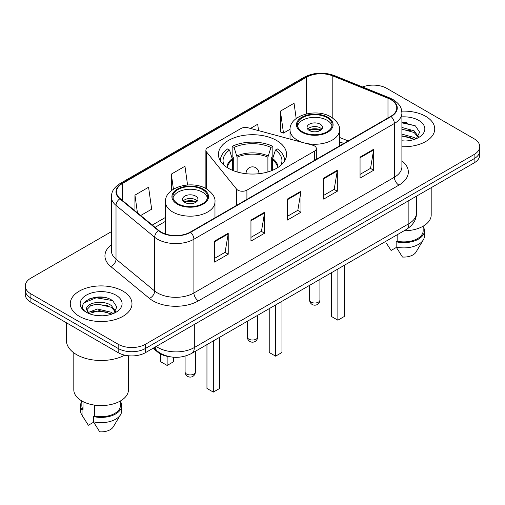 <?xml version="1.0" encoding="UTF-8"?>
<svg xmlns="http://www.w3.org/2000/svg" width="505" height="505" viewBox="0 0 505 505"><rect width="100%" height="100%" fill="white"/><g stroke="black" fill="none" stroke-linecap="round" stroke-linejoin="round"><path stroke-width="0.76" d="M314.451 145.913A6.426 3.712 0 0 0 312.62 145.175L248.138 127.815A6.426 3.712 0 0 0 240.879 128.554L207.757 147.675A6.426 3.712 0 0 0 205.876 150.301A6.426 3.712 0 0 0 206.476 151.866L236.542 189.097A6.426 3.712 0 0 0 246.913 190.151L314.451 151.159A6.426 3.712 0 0 0 316.332 148.539A6.426 3.712 0 0 0 314.451 145.913M276.595 140.478A34.069 19.67 0 0 0 239.458 136.211A34.069 19.67 0 0 0 218.431 154.385A34.069 19.67 0 0 0 228.405 168.291A34.069 19.67 0 0 0 265.542 172.559A34.069 19.67 0 0 0 286.569 154.385A34.069 19.67 0 0 0 276.595 140.478M343.678 143.521L339.524 141.842M169.813 356.745A19.285 11.135 180 0 1 157.844 352.219L153.053 348.273M103.702 297.344A25.717 14.847 0 0 0 88.653 299.13M406.443 122.557A25.717 14.847 0 0 0 401.904 122.526M111.371 231.669L30.9 278.129A19.285 11.135 0 0 0 25.25 286L25.25 294.396A19.285 11.135 0 0 0 30.9 302.274L118.176 352.66A19.285 11.135 0 0 0 145.453 352.66L474.1 162.913A19.285 11.135 0 0 0 479.75 155.041L479.75 150.844A19.285 11.135 0 0 1 474.1 158.715A19.285 11.135 0 0 0 479.75 150.844L479.75 146.646A19.285 11.135 0 0 0 474.1 138.768L386.824 88.381A19.285 11.135 0 0 0 362.565 86.961M25.25 286A19.285 11.135 0 0 0 30.9 293.872L118.176 344.265A19.285 11.135 0 0 0 145.453 344.265L145.453 348.463L474.1 158.715L145.453 348.463A19.285 11.135 0 0 1 118.176 348.463A19.285 11.135 0 0 0 145.453 348.463L145.453 352.66M30.9 293.872L30.9 298.07L118.176 348.463L30.9 298.07A19.285 11.135 0 0 1 25.25 290.198A19.285 11.135 0 0 0 30.9 298.07L30.9 302.274M425.69 116.333A30.855 17.814 0 0 0 401.772 111.157A30.855 17.814 0 0 1 425.69 116.333A30.855 17.814 0 0 1 434.729 128.927A30.855 17.814 0 0 0 425.69 116.333M122.949 291.12A30.855 17.814 0 0 0 89.322 287.257A30.855 17.814 0 0 0 70.271 303.713A30.855 17.814 0 0 0 79.31 316.313A30.855 17.814 0 0 0 112.937 320.176A30.855 17.814 0 0 0 131.988 303.713A30.855 17.814 0 0 0 122.949 291.12A30.855 17.814 0 0 0 89.322 287.257A30.855 17.814 0 0 0 70.271 303.713A30.855 17.814 0 0 0 79.31 316.313A30.855 17.814 0 0 0 112.937 320.176A30.855 17.814 0 0 0 131.988 303.713A30.855 17.814 0 0 0 122.949 291.12M390.731 99.561A20.572 11.874 180 0 1 396.76 107.956A20.572 11.874 180 0 1 390.731 116.358L190.271 232.092A20.572 11.874 180 0 1 158.873 230.507L120.234 198.648A20.572 11.874 180 0 1 116.51 191.837A20.572 11.874 180 0 1 122.538 183.435L306.459 77.252A20.572 11.874 180 0 1 332.801 75.92L387.985 98.229A20.572 11.874 180 0 1 390.731 99.561M391.097 99.352A21.084 12.177 0 0 0 388.282 97.989L333.098 75.681A21.084 12.177 0 0 0 306.093 77.044L122.172 183.227A21.084 12.177 0 0 0 119.811 198.818L158.45 230.678A21.084 12.177 0 0 0 190.631 232.306L391.097 116.567A21.084 12.177 0 0 0 391.097 99.352M214.587 241.093L214.587 262.095L228.228 254.217L228.228 233.222L214.587 241.093M214.587 258.364L225.091 252.304L228.172 233.922A5.145 2.967 -120 0 0 228.228 233.222M225.003 252.355L228.228 254.217M250.953 220.104L250.953 241.1L264.588 233.222L264.588 212.226L250.953 220.104M250.953 237.369L261.457 231.309L264.538 212.927A5.145 2.967 -120 0 0 264.588 212.226M261.363 231.359L264.588 233.222M360.052 157.118L360.052 178.114L373.687 170.236L373.687 149.24L360.052 157.118M360.052 174.383L370.556 168.323L373.631 149.941A5.145 2.967 -120 0 0 373.687 149.24M370.462 168.373L373.687 170.236M323.686 178.114L323.686 199.109L337.321 191.231L337.321 170.236L323.686 178.114M323.686 195.378L334.19 189.318L337.264 170.936A5.145 2.967 -120 0 0 337.321 170.236M334.095 189.369L337.321 191.231M287.32 199.109L287.32 220.104L300.955 212.226L300.955 191.231L287.32 199.109M287.32 216.374L297.824 210.314L300.904 191.932A5.145 2.967 -120 0 0 300.955 191.231M297.729 210.364L300.955 212.226M401.904 146.709A30.855 17.814 0 0 0 434.729 128.927A30.855 17.814 0 0 1 401.904 146.709M145.453 344.265L474.1 154.517A19.285 11.135 0 0 0 479.75 146.646M140.693 215.515L151.664 209.184L148.584 187.241L134.949 195.119L134.949 210.781M258.573 130.625L257.683 124.255L250.448 128.434M296.189 118.542L294.049 103.26L280.408 111.138L280.628 132.007M187.576 184.975L184.95 166.246L171.315 174.124L171.315 190.707M280.408 111.138L283.488 133.074L290.047 129.286M283.488 133.074L280.408 131.925M171.315 174.124L173.43 189.211M134.949 195.119L137.436 212.832M404.082 230.785A27.32 15.775 0 0 0 431.194 215.01L431.194 187.69M401.904 140.794L405.256 141.002M401.904 134.128L414.144 137.499L415.849 138.862M401.904 135.801L414.144 139.165M401.904 127.462L414.144 130.833L418.323 136.596M401.904 129.154L414.144 132.493L417.995 137.032M401.904 140.977A20.964 12.101 0 0 0 418.695 137.486A20.964 12.101 0 0 0 418.695 120.373A20.964 12.101 0 0 0 401.904 116.882M416.341 138.654L419.623 132.209L415.47 125.947L401.904 122.197M386.514 243.378L391.091 250.474L396.393 247.412M397.157 234.781L397.157 241.194A19.285 11.135 0 0 0 423.158 230.76L423.158 226.183M397.157 241.194L396.16 241.769L396.16 247.021L402.453 257.032A12.859 7.423 0 0 0 416.025 252.077L423.316 239.881A20.572 11.874 0 0 0 424.44 236.005L424.44 230.76A20.572 11.874 0 0 0 423.158 226.625M396.16 247.021A20.572 11.874 0 0 0 423.316 239.881M396.16 241.769A20.572 11.874 0 0 0 424.44 230.76M401.904 122.848L415.186 125.758M401.904 129.514L410.653 130.688M401.904 136.18L410.634 137.347M232.552 170.33L232.552 159.801L229.535 150.048A29.441 17 0 0 0 224.169 165.312M233.304 170.633L233.304 157.472L232.161 156.815L232.161 146.317A32.143 18.559 0 0 1 272.839 146.317L270.92 147.422A29.441 17 0 0 0 234.08 147.422L237.097 157.181L237.097 171.934M267.902 171.934L267.902 157.181L270.92 147.422M272.839 146.317L272.839 156.815L271.696 157.472L271.696 170.633M229.535 150.048L227.61 148.937A32.143 18.559 0 0 0 220.357 160.685A32.143 18.559 0 0 0 220.357 160.912L220.357 160.685M234.08 147.422L232.161 146.317M284.643 160.685L284.643 160.912A32.143 18.559 0 0 0 284.643 160.685A32.143 18.559 0 0 0 277.39 148.937L275.465 150.048L272.662 158.57L272.447 170.33M280.83 165.312A29.441 17 0 0 0 275.465 150.048M269.228 308.643L269.228 352.477L275.591 356.151L281.954 352.477L281.954 301.296M275.591 356.151L275.591 304.969M327.051 117.646A17.359 10.018 0 0 0 308.132 115.468A17.359 10.018 0 0 0 297.42 124.729A17.359 10.018 0 0 0 302.501 131.818A17.359 10.018 0 0 0 321.42 133.989A17.359 10.018 0 0 0 332.132 124.729A17.359 10.018 0 0 0 327.051 117.646M331.981 126.042A17.359 10.018 0 0 0 327.051 120.266A17.359 10.018 0 0 0 309.199 117.861A17.359 10.018 0 0 0 297.565 126.042M331.501 272.687L331.501 316.521L337.87 320.195L344.233 316.521L344.233 265.34M337.87 320.195L337.87 269.014M320.233 124.205A7.714 4.457 0 0 0 311.825 123.239A7.714 4.457 0 0 0 307.059 127.355A7.714 4.457 0 0 0 309.319 130.505A7.714 4.457 0 0 0 317.727 131.47A7.714 4.457 0 0 0 322.493 127.355A7.714 4.457 0 0 0 320.233 124.205M321.805 129.192A7.714 4.457 0 0 0 320.233 127.879A7.714 4.457 0 0 0 307.747 129.192M308.542 129.981A10.283 5.94 180 0 1 320.555 129.791L320.555 130.303M309.388 130.542A9.002 5.195 180 0 1 319.627 130.328L320.555 129.791M319.476 130.883L319.627 130.328M66.414 322.777L66.414 340.458A34.712 20.042 0 0 0 76.583 354.63A34.712 20.042 0 0 0 124.748 355.148M73.806 352.825L73.806 389.797A27.32 15.775 0 0 0 81.81 400.951A27.32 15.775 0 0 0 111.586 404.372A27.32 15.775 0 0 0 128.453 389.797L128.453 355.754M97.616 315.644L102.515 315.789M88.009 312.57L97.37 308.997L111.403 312.286L113.107 313.649M88.697 313.611L99.378 310.588L111.403 313.952M86.595 309.047L89 313.586M86.62 309.451C85.13 303.006 102.818 299.206 111.403 305.613L115.582 311.383M86.683 309.887L90.565 305.759L97.339 304.016L111.403 307.28L115.254 311.819M113.6 313.441L116.882 306.996L112.729 300.734C98.027 290.167 71.887 304.092 86.98 312.633L87.056 312.683M115.948 295.16A20.964 12.101 0 0 0 86.304 295.16A20.964 12.101 0 0 0 86.304 312.273A20.964 12.101 0 0 0 115.948 312.273A20.964 12.101 0 0 0 115.948 295.16M81.842 400.97L81.842 405.547A19.285 11.135 0 0 0 83.047 409.422L83.047 401.626M81.842 401.412A20.572 11.874 0 0 0 80.56 405.547L80.56 410.792A20.572 11.874 0 0 0 81.684 414.668A20.572 11.874 0 0 0 82.056 415.243L88.35 425.254L93.652 422.199M82.056 415.243L82.056 409.997L83.047 409.422M80.56 405.547A20.572 11.874 0 0 0 82.056 409.997M88.659 313.592L86.671 309.78M94.416 405.086L94.416 415.981A19.285 11.135 0 0 0 120.417 405.547L120.417 400.97M94.416 415.981L93.419 416.556L93.419 421.808L99.712 431.819A12.859 7.423 0 0 0 113.284 426.864L120.575 414.668A20.572 11.874 0 0 0 121.699 410.792L121.699 405.547A20.572 11.874 0 0 0 120.417 401.412M93.419 421.808A20.572 11.874 0 0 0 120.575 414.668M93.419 416.556A20.572 11.874 0 0 0 121.699 405.547M83.918 302.836L96.221 297.786L112.445 300.544M91.607 305.291L96.221 304.452L107.912 305.474M91.55 311.97L96.221 311.118L107.893 312.134M87.927 312.469L88.28 312.298M202.499 189.552A17.359 10.018 0 0 0 183.58 187.38A17.359 10.018 0 0 0 172.868 196.641A17.359 10.018 0 0 0 177.949 203.723A17.359 10.018 0 0 0 196.868 205.895A17.359 10.018 0 0 0 207.58 196.641A17.359 10.018 0 0 0 202.499 189.552M207.435 197.947A17.359 10.018 0 0 0 202.499 192.178A17.359 10.018 0 0 0 184.647 189.773A17.359 10.018 0 0 0 173.019 197.947M206.955 344.593L206.955 388.433L213.318 392.107L219.681 388.433L219.681 337.245M213.318 392.107L213.318 340.919M160.767 354.125L160.767 361.769L167.13 365.443L173.499 361.769L173.499 357.224M167.13 365.443L167.13 356.315M195.681 196.11A7.714 4.457 0 0 0 187.273 195.151A7.714 4.457 0 0 0 182.507 199.26A7.714 4.457 0 0 0 184.767 202.41A7.714 4.457 0 0 0 193.175 203.376A7.714 4.457 0 0 0 197.941 199.26A7.714 4.457 0 0 0 195.681 196.11M197.253 201.097A7.714 4.457 0 0 0 195.681 199.791A7.714 4.457 0 0 0 183.195 201.097M183.99 201.886A10.283 5.94 180 0 1 196.003 201.697L196.003 202.215M184.836 202.448A9.002 5.195 180 0 1 195.075 202.234L196.003 201.697M194.924 202.795L195.075 202.234M157.844 351.562L157.844 352.219M206.476 151.866L206.476 188.889M236.542 189.097L236.542 205.377M246.913 190.151L246.913 199.387M314.451 151.159L314.451 160.401M156.222 346.443A25.717 14.847 0 0 0 157.951 347.541A25.717 14.847 0 0 0 194.318 347.541L408.873 223.671A25.717 14.847 0 0 0 416.404 213.173C416.593 219.555 413.191 225.015 406.209 229.554L191.654 353.431A12.859 7.423 60 0 0 194.318 347.541L194.318 324.45M408.873 200.573L408.873 223.671A12.859 7.423 60 0 1 406.209 229.554M155.18 347.042A12.859 8.598 129.5 0 0 157.421 351.221L153.514 348.002M474.1 162.913L474.1 154.517M118.176 352.66L118.176 344.265M401.904 160.861A32.143 18.559 180 0 1 398.918 185.12L198.452 300.854A6.426 3.712 60 0 1 193.907 292.982L394.373 177.242A25.717 14.847 0 0 0 401.904 166.745L401.904 113A25.717 14.847 180 0 1 394.373 123.498A6.426 3.712 -120 0 0 391.097 116.567M198.452 300.854A32.143 18.559 180 0 1 152.996 300.854A32.143 18.559 180 0 1 149.392 298.379L110.753 266.52A32.143 18.559 180 0 1 111.371 244.736M157.541 292.982A25.717 14.847 0 0 0 193.907 292.982L193.907 239.231A25.717 14.847 180 0 1 154.663 237.249L116.017 205.39A25.717 14.847 180 0 1 111.371 196.874L111.371 250.625A25.717 14.847 0 0 0 116.017 259.141L154.663 291A25.717 14.847 0 0 0 157.541 292.982M401.904 113C401.488 108.581 401.077 104.901 393.041 99.554L389.658 97.919A6.426 3.011 112 0 0 388.282 97.989M389.658 97.919L334.474 75.611C323.825 71.843 313.719 72.385 304.155 77.246A6.426 3.712 60 0 1 306.093 77.044M122.172 183.227A6.426 3.712 -120 0 0 120.234 183.435C112.438 188.548 111.725 192.399 111.371 196.874M119.811 198.818A6.426 4.299 129.5 0 0 116.017 205.39L116.017 259.141A6.426 4.299 -50.5 0 1 110.753 266.52M334.474 75.611A6.426 3.011 112 0 0 333.098 75.681M158.45 230.678A6.426 4.299 129.5 0 0 154.663 237.249L154.663 291A6.426 4.299 -50.5 0 1 149.392 298.379M190.631 232.306A6.426 3.712 60 0 1 193.907 239.231L394.373 123.498L394.373 177.242A6.426 3.712 60 0 0 398.918 185.12M122.538 183.435L122.538 200.548M387.985 98.229L387.985 117.943M332.801 75.92L332.801 118.126M348.179 140.927L339.524 137.429M306.459 77.252L306.459 113.909M165.476 217.434L152.27 225.06M287.32 199.772L300.904 191.932M323.686 178.776L337.264 170.936M360.052 157.781L373.631 149.941M250.953 220.767L264.538 212.927M214.587 241.762L228.172 233.922M232.552 159.801A25.2 14.55 0 0 0 227.364 167.666M267.902 157.181A25.2 14.55 0 0 0 237.097 157.181M232.338 158.57A25.502 14.721 0 0 0 226.998 167.433M268.117 155.944A25.502 14.721 0 0 0 236.883 155.944M278.002 167.433A25.502 14.721 0 0 0 272.662 158.57M277.636 167.666A25.2 14.55 0 0 0 272.447 159.801M248.864 339.145A5.145 2.967 180 0 1 247.355 337.05A5.145 5.145 0 0 0 255.069 341.5A5.145 5.145 0 0 0 257.645 337.05A5.145 2.967 180 0 1 256.136 339.145A5.145 2.967 180 0 1 248.864 339.145M246.112 173.707A6.426 3.712 180 0 1 246.074 173.278L246.074 173.701M258.926 173.701L258.926 173.278A6.426 3.712 180 0 1 258.888 173.707M301.82 132.209A18.319 10.58 0 0 0 327.732 132.209A18.319 10.58 0 0 0 327.732 117.248A18.319 10.58 0 0 0 301.82 117.248A18.319 10.58 0 0 0 301.82 132.209M339.524 145.92L339.524 129.981A24.751 14.291 180 0 1 324.248 143.18A24.751 14.291 180 0 1 297.275 140.081A24.751 14.291 180 0 1 290.028 129.981L290.028 139.09M311.137 302.142A5.145 2.967 180 0 1 309.634 300.046A5.145 5.145 0 0 0 317.348 304.496A5.145 5.145 0 0 0 319.918 300.046A5.145 2.967 180 0 1 318.415 302.142A5.145 2.967 180 0 1 311.137 302.142M177.268 204.115A18.319 10.58 0 0 0 203.18 204.115A18.319 10.58 0 0 0 203.18 189.16A18.319 10.58 0 0 0 177.268 189.16A18.319 10.58 0 0 0 177.268 204.115M214.972 217.832L214.972 201.886A24.751 14.291 180 0 1 199.696 215.086A24.751 14.291 180 0 1 172.723 211.993A24.751 14.291 180 0 1 165.476 201.886L165.476 233.992M186.585 374.053A5.145 2.967 180 0 1 185.082 371.951A5.145 5.145 0 0 0 192.796 376.408A5.145 5.145 0 0 0 195.366 371.951A5.145 2.967 180 0 1 193.863 374.053A5.145 2.967 180 0 1 186.585 374.053M205.876 150.301L205.876 188.548M316.332 148.539L316.332 159.315M191.654 353.431C181.308 358.626 170.961 358.626 160.615 353.431L157.421 351.221M416.404 213.173L416.404 196.23M304.155 77.246L120.234 183.435M165.476 221.348L155.06 227.364M343.772 143.47L339.524 141.754M257.645 315.328L257.645 337.05M258.926 173.278A6.426 6.426 0 0 0 249.287 167.717A6.426 6.426 0 0 0 246.074 173.278M247.355 321.268L247.355 337.05M339.524 129.981C340.067 125.619 337.207 121.269 330.945 116.933C316.351 107.9 289.169 115.146 290.028 129.981M319.918 279.379L319.918 300.046M309.634 285.312L309.634 300.046M83.773 418.159L81.684 414.668M214.972 201.886C215.515 197.531 212.655 193.181 206.393 188.838C191.805 179.812 164.617 187.052 165.476 201.886M195.366 351.284L195.366 371.951M185.082 356.139L185.082 371.951"/></g></svg>
